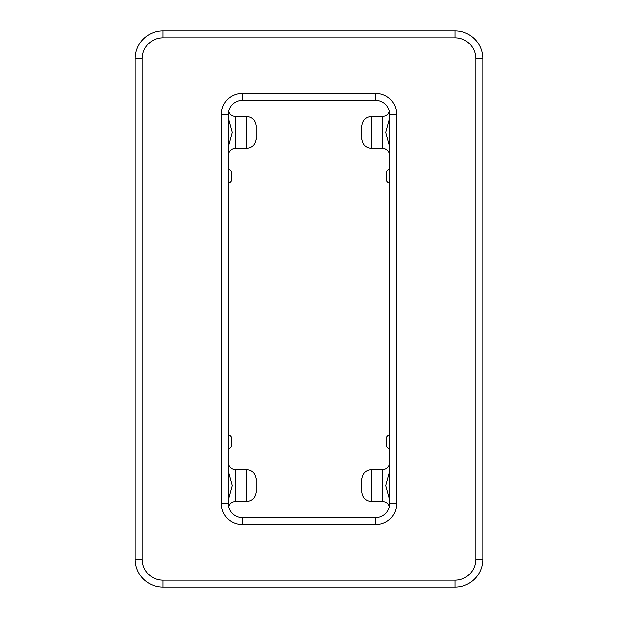 <?xml version="1.0" encoding="UTF-8"?>
<svg xmlns="http://www.w3.org/2000/svg" width="618" height="618" viewBox="0 0 618 618"><rect width="100%" height="100%" fill="white"/><g stroke="black" fill="none" stroke-linecap="round" stroke-linejoin="round"><path stroke-width="0.93" d="M228.351 114.33L228.351 503.67A13.905 13.905 0 0 0 242.256 517.575L375.744 517.575A13.905 13.905 0 0 0 389.649 503.67L389.649 114.33A13.905 13.905 0 0 0 375.744 100.425L242.256 100.425A13.905 13.905 0 0 0 228.351 114.33L221.399 114.33A20.857 20.857 0 0 1 242.256 93.472L242.256 100.425A13.905 13.905 0 0 0 228.351 114.33M455.002 587.1L162.998 587.1A27.81 27.81 0 0 1 135.188 559.29L135.188 58.71A27.81 27.81 0 0 1 162.998 30.9L455.002 30.9A27.81 27.81 0 0 1 482.812 58.71L482.812 559.29A27.81 27.81 0 0 1 455.002 587.1L455.002 580.147L162.998 580.147A20.857 20.857 0 0 1 142.14 559.29L142.14 58.71A20.857 20.857 0 0 1 162.998 37.852L455.002 37.852A20.857 20.857 0 0 1 475.86 58.71L475.86 559.29A20.857 20.857 0 0 1 455.002 580.147M382.696 501.584L382.696 469.603L371.572 469.603L371.572 501.584L382.696 501.584C385.964 501.762 388.174 503.384 389.332 506.451L389.649 506.451M389.649 469.471L389.541 471.688L385.725 485.594L389.541 499.498L389.649 501.716M371.572 469.603C365.678 470.198 362.434 473.442 361.839 479.336L361.885 492.77M361.839 479.336L361.885 478.425M228.668 153.264L228.668 153.264C229.826 150.197 232.036 148.575 235.304 148.397L235.304 116.416C232.036 116.238 229.826 114.616 228.668 111.549L228.351 111.549M228.351 148.529L228.459 146.311L232.275 132.406L228.459 118.501L228.351 116.284M256.115 125.215L256.122 139.568M228.351 501.716L228.459 499.498L232.275 485.594L228.459 471.688L228.351 469.471M228.668 464.736L228.668 464.736C229.826 467.803 232.036 469.425 235.304 469.603L235.304 501.584C232.036 501.762 229.826 503.384 228.668 506.451M256.115 478.402L256.122 492.755M389.649 116.284L389.541 118.501L385.725 132.406L389.541 146.311L389.649 148.529M389.332 153.264C388.174 150.197 385.964 148.575 382.696 148.397L371.572 148.397L371.572 116.416C365.678 117.011 362.434 120.255 361.839 126.149L361.885 125.238M361.839 126.149L361.885 139.583M389.649 448.745A4.171 4.171 0 0 1 386.173 444.636L386.173 438.95A4.171 4.171 0 0 1 389.649 434.84M389.649 183.16A4.171 4.171 0 0 1 386.173 179.05L386.173 173.364A4.171 4.171 0 0 1 389.649 169.255M228.351 434.84A4.171 4.171 0 0 1 231.827 438.95L231.827 444.636A4.171 4.171 0 0 1 228.351 448.745M228.351 169.255A4.171 4.171 0 0 1 231.827 173.364L231.827 179.05A4.171 4.171 0 0 1 228.351 183.16M396.601 114.33L389.649 114.33A13.905 13.905 0 0 0 375.744 100.425L375.744 93.472A20.857 20.857 0 0 1 396.601 114.33L396.601 503.67A20.857 20.857 0 0 1 375.744 524.528L242.256 524.528A20.857 20.857 0 0 1 221.399 503.67L221.399 114.33M242.256 93.472L375.744 93.472M162.998 580.147L162.998 587.1M475.86 559.29L482.812 559.29M482.812 58.71L475.86 58.71M455.002 37.852L455.002 30.9M162.998 30.9L162.998 37.852M142.14 58.71L135.188 58.71M135.188 559.29L142.14 559.29M375.744 524.528L375.744 517.575A13.905 13.905 0 0 0 389.649 503.67L396.601 503.67M242.256 517.575L242.256 524.528M221.399 503.67L228.351 503.67M235.304 148.397L246.427 148.397L246.427 116.416C252.322 117.011 255.566 120.255 256.161 126.149M235.304 501.584L246.427 501.584L246.427 469.603C252.322 470.198 255.566 473.442 256.161 479.336M389.649 155.35C389.24 151.124 386.922 148.807 382.696 148.397L382.696 116.416C385.964 116.238 388.174 114.616 389.332 111.549M389.332 464.736C388.174 467.803 385.964 469.425 382.696 469.603M371.572 501.584C365.678 500.989 362.434 497.745 361.839 491.851M235.304 116.416L246.427 116.416M246.427 148.397C252.322 147.802 255.566 144.558 256.161 138.664M235.304 469.603L246.427 469.603M246.427 501.584C252.322 500.989 255.566 497.745 256.161 491.851M371.572 116.416L382.696 116.416M371.572 148.397C365.678 147.802 362.434 144.558 361.839 138.664"/></g></svg>

